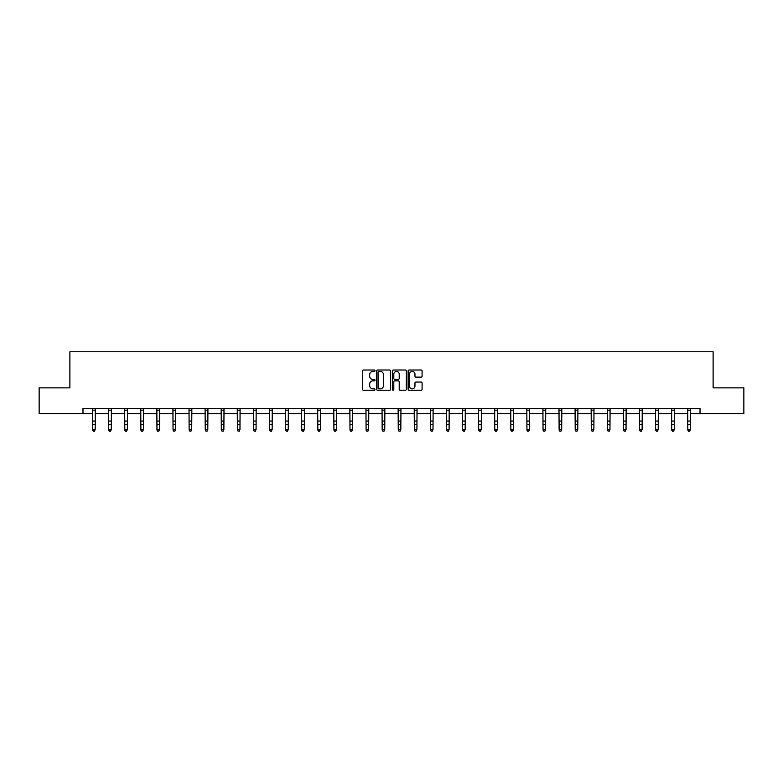<?xml version="1.0" encoding="UTF-8"?>
<svg xmlns="http://www.w3.org/2000/svg" width="783" height="783" viewBox="0 0 783 783"><rect width="100%" height="100%" fill="white"/><g stroke="black" fill="none" stroke-linecap="round" stroke-linejoin="round"><path stroke-width="1.17" d="M374.998 370.721A0.705 0.705 0 0 0 374.294 370.007L363.537 370.007A1.008 1.008 0 0 0 362.529 371.025L362.529 389.239A1.008 1.008 0 0 0 363.537 390.247L374.294 390.247A0.705 0.705 0 0 0 374.998 389.543A0.705 0.705 0 0 0 374.294 388.838L372.904 388.838A3.24 3.24 0 0 1 369.664 385.598L369.664 384.081A3.24 3.24 0 0 1 372.904 380.841L374.294 380.841A0.705 0.705 0 0 0 374.998 380.127A0.705 0.705 0 0 0 374.294 379.422L372.904 379.422A3.24 3.24 0 0 1 369.664 376.183L369.664 374.666A3.24 3.24 0 0 1 372.904 371.426L374.294 371.426A0.705 0.705 0 0 0 374.998 370.721M421.078 377.142A1.008 1.008 0 0 0 422.096 376.134L422.096 371.025A1.008 1.008 0 0 0 421.078 370.007L409.137 370.007A1.008 1.008 0 0 0 408.129 371.025L408.129 389.239A1.008 1.008 0 0 0 409.137 390.247L421.078 390.247A1.008 1.008 0 0 0 422.096 389.239L422.096 383.063A1.008 1.008 0 0 0 421.078 382.055L415.969 382.055A1.008 1.008 0 0 0 414.961 383.063L414.961 386.127A2.711 2.711 0 0 1 412.25 388.838A2.711 2.711 0 0 1 409.538 386.127L409.538 374.137A2.711 2.711 0 0 1 412.25 371.426A2.711 2.711 0 0 1 414.961 374.137L414.961 376.134A1.008 1.008 0 0 0 415.969 377.142L421.078 377.142M82.978 413.639L39.15 413.639L39.15 387.859L69.883 387.859L69.883 351.773L713.117 351.773L713.117 387.859L743.85 387.859L743.85 413.639L700.022 413.639L700.022 408.491L82.978 408.491L82.978 413.639L92.619 413.639M390.619 371.025A1.008 1.008 0 0 0 389.601 370.007L377.66 370.007A1.008 1.008 0 0 0 376.643 371.025L376.643 389.239A1.008 1.008 0 0 0 377.66 390.247L389.601 390.247A1.008 1.008 0 0 0 390.619 389.239L390.619 371.025M393.399 370.007L405.34 370.007A1.008 1.008 0 0 1 406.357 371.025L406.357 389.239A1.008 1.008 0 0 1 405.34 390.247L400.23 390.247A1.008 1.008 0 0 1 399.222 389.239L399.222 381.85A1.008 1.008 0 0 0 398.204 380.841L394.818 380.841A1.008 1.008 0 0 0 393.8 381.85L393.8 389.543A0.705 0.705 0 0 1 393.095 390.247A0.705 0.705 0 0 1 392.381 389.543L392.381 371.025A1.008 1.008 0 0 1 393.399 370.007M95.193 413.639L108.7 413.639M111.284 413.639L124.791 413.639M127.365 413.639L140.871 413.639M143.455 413.639L156.962 413.639M159.536 413.639L173.043 413.639M175.627 413.639L189.134 413.639M191.708 413.639L205.224 413.639M207.798 413.639L221.305 413.639M223.879 413.639L237.396 413.639M239.97 413.639L253.477 413.639M256.061 413.639L269.567 413.639M272.141 413.639L285.648 413.639M288.232 413.639L301.739 413.639M304.313 413.639L317.82 413.639M320.404 413.639L333.91 413.639M336.484 413.639L349.991 413.639M352.575 413.639L366.082 413.639M368.656 413.639L382.173 413.639M384.747 413.639L398.253 413.639M400.827 413.639L414.344 413.639M416.918 413.639L430.425 413.639M433.009 413.639L446.516 413.639M449.09 413.639L462.596 413.639M465.18 413.639L478.687 413.639M481.261 413.639L494.768 413.639M497.352 413.639L510.859 413.639M513.433 413.639L526.939 413.639M529.523 413.639L543.03 413.639M545.604 413.639L559.121 413.639M561.695 413.639L575.202 413.639M577.776 413.639L591.292 413.639M593.866 413.639L607.373 413.639M609.957 413.639L623.464 413.639M626.038 413.639L639.545 413.639M642.129 413.639L655.635 413.639M658.209 413.639L671.716 413.639M674.3 413.639L687.807 413.639M690.381 413.639L700.022 413.639M378.776 371.426A0.705 0.705 0 0 0 378.062 372.131L378.062 388.123A0.705 0.705 0 0 0 378.776 388.838L380.244 388.838A3.24 3.24 0 0 0 383.474 385.598L383.474 374.666A3.24 3.24 0 0 0 380.244 371.426L378.776 371.426M399.222 374.186A2.711 2.711 0 0 0 396.511 371.475A2.711 2.711 0 0 0 393.8 374.186L393.8 378.404A1.008 1.008 0 0 0 394.818 379.422L398.204 379.422A1.008 1.008 0 0 0 399.222 378.404L399.222 374.186M92.482 408.491L92.619 429.515L95.193 429.515L94.42 431.227L93.392 431.002L94.42 431.227M94.42 431.002L95.193 429.515L95.32 408.491M93.392 431.227L92.619 430.092L93.392 431.002M108.573 408.491L108.7 429.515L111.284 429.515L110.511 431.227L109.473 431.002L110.511 431.227M110.511 431.002L111.284 429.515L111.411 408.491M109.473 431.227L108.7 430.092L109.473 431.002M124.654 408.491L124.791 429.515L127.365 429.515L126.592 431.227L125.564 431.002L126.592 431.227M126.592 431.002L127.365 429.515L127.502 408.491M125.564 431.227L124.791 430.092L125.564 431.002M140.744 408.491L140.871 429.515L143.455 429.515L142.682 431.227L141.645 431.002L142.682 431.227M142.682 431.002L143.455 429.515L143.583 408.491M141.645 431.227L140.871 430.092L141.645 431.002M156.835 408.491L156.962 429.515L159.536 429.515L158.763 431.227L157.735 431.002L158.763 431.227M158.763 431.002L159.536 429.515L159.673 408.491M157.735 431.227L156.962 430.092L157.735 431.002M172.916 408.491L173.043 429.515L175.627 429.515L174.854 431.227L173.816 431.002L174.854 431.227M174.854 431.002L175.627 429.515L175.754 408.491M173.816 431.227L173.043 430.092L173.816 431.002M189.006 408.491L189.134 429.515L191.708 429.515L190.935 431.227L189.907 431.002L190.935 431.227M190.935 431.002L191.708 429.515L191.845 408.491M189.907 431.227L189.134 430.092L189.907 431.002M205.087 408.491L205.224 429.515L207.798 429.515L207.025 431.227L205.998 431.002L207.025 431.227M207.025 431.002L207.798 429.515L207.926 408.491M205.998 431.227L205.224 430.092L205.998 431.002M221.178 408.491L221.305 429.515L223.879 429.515L223.106 431.227L222.078 431.002L223.106 431.227M223.106 431.002L223.879 429.515L224.016 408.491M222.078 431.227L221.305 430.092L222.078 431.002M237.259 408.491L237.396 429.515L239.97 429.515L239.197 431.227L238.169 431.002L239.197 431.227M239.197 431.002L239.97 429.515L240.097 408.491M238.169 431.227L237.396 430.092L238.169 431.002M253.349 408.491L253.477 429.515L256.061 429.515L255.287 431.227L254.25 431.002L255.287 431.227M255.287 431.002L256.061 429.515L256.188 408.491M254.25 431.227L253.477 430.092L254.25 431.002M269.43 408.491L269.567 429.515L272.141 429.515L271.368 431.227L270.341 431.002L271.368 431.227M271.368 431.002L272.141 429.515L272.269 408.491M270.341 431.227L269.567 430.092L270.341 431.002M285.521 408.491L285.648 429.515L288.232 429.515L287.459 431.227L286.421 431.002L287.459 431.227M287.459 431.002L288.232 429.515L288.359 408.491M286.421 431.227L285.648 430.092L286.421 431.002M301.602 408.491L301.739 429.515L304.313 429.515L303.54 431.227L302.512 431.002L303.54 431.227M303.54 431.002L304.313 429.515L304.45 408.491M302.512 431.227L301.739 430.092L302.512 431.002M317.692 408.491L317.82 429.515L320.404 429.515L319.63 431.227L318.593 431.002L319.63 431.227M319.63 431.002L320.404 429.515L320.531 408.491M318.593 431.227L317.82 430.092L318.593 431.002M333.783 408.491L333.91 429.515L336.484 429.515L335.711 431.227L334.684 431.002L335.711 431.227M335.711 431.002L336.484 429.515L336.621 408.491M334.684 431.227L333.91 430.092L334.684 431.002M349.864 408.491L349.991 429.515L352.575 429.515L351.802 431.227L350.764 431.002L351.802 431.227M351.802 431.002L352.575 429.515L352.702 408.491M350.764 431.227L349.991 430.092L350.764 431.002M365.955 408.491L366.082 429.515L368.656 429.515L367.883 431.227L366.855 431.002L367.883 431.227M367.883 431.002L368.656 429.515L368.793 408.491M366.855 431.227L366.082 430.092L366.855 431.002M382.035 408.491L382.173 429.515L384.747 429.515L383.973 431.227L382.946 431.002L383.973 431.227M383.973 431.002L384.747 429.515L384.874 408.491M382.946 431.227L382.173 430.092L382.946 431.002M398.126 408.491L398.253 429.515L400.827 429.515L400.054 431.227L399.027 431.002L400.054 431.227M400.054 431.002L400.827 429.515L400.965 408.491M399.027 431.227L398.253 430.092L399.027 431.002M414.207 408.491L414.344 429.515L416.918 429.515L416.145 431.227L415.117 431.002L416.145 431.227M416.145 431.002L416.918 429.515L417.045 408.491M415.117 431.227L414.344 430.092L415.117 431.002M430.298 408.491L430.425 429.515L433.009 429.515L432.236 431.227L431.198 431.002L432.236 431.227M432.236 431.002L433.009 429.515L433.136 408.491M431.198 431.227L430.425 430.092L431.198 431.002M446.379 408.491L446.516 429.515L449.09 429.515L448.316 431.227L447.289 431.002L448.316 431.227M448.316 431.002L449.09 429.515L449.217 408.491M447.289 431.227L446.516 430.092L447.289 431.002M462.469 408.491L462.596 429.515L465.18 429.515L464.407 431.227L463.37 431.002L464.407 431.227M464.407 431.002L465.18 429.515L465.308 408.491M463.37 431.227L462.596 430.092L463.37 431.002M478.55 408.491L478.687 429.515L481.261 429.515L480.488 431.227L479.46 431.002L480.488 431.227M480.488 431.002L481.261 429.515L481.398 408.491M479.46 431.227L478.687 430.092L479.46 431.002M494.641 408.491L494.768 429.515L497.352 429.515L496.579 431.227L495.541 431.002L496.579 431.227M496.579 431.002L497.352 429.515L497.479 408.491M495.541 431.227L494.768 430.092L495.541 431.002M510.731 408.491L510.859 429.515L513.433 429.515L512.659 431.227L511.632 431.002L512.659 431.227M512.659 431.002L513.433 429.515L513.57 408.491M511.632 431.227L510.859 430.092L511.632 431.002M526.812 408.491L526.939 429.515L529.523 429.515L528.75 431.227L527.713 431.002L528.75 431.227M528.75 431.002L529.523 429.515L529.651 408.491M527.713 431.227L526.939 430.092L527.713 431.002M542.903 408.491L543.03 429.515L545.604 429.515L544.831 431.227L543.803 431.002L544.831 431.227M544.831 431.002L545.604 429.515L545.741 408.491M543.803 431.227L543.03 430.092L543.803 431.002M558.984 408.491L559.121 429.515L561.695 429.515L560.922 431.227L559.894 431.002L560.922 431.227M560.922 431.002L561.695 429.515L561.822 408.491M559.894 431.227L559.121 430.092L559.894 431.002M575.074 408.491L575.202 429.515L577.776 429.515L577.002 431.227L575.975 431.002L577.002 431.227M577.002 431.002L577.776 429.515L577.913 408.491M575.975 431.227L575.202 430.092L575.975 431.002M591.155 408.491L591.292 429.515L593.866 429.515L593.093 431.227L592.065 431.002L593.093 431.227M593.093 431.002L593.866 429.515L593.994 408.491M592.065 431.227L591.292 430.092L592.065 431.002M607.246 408.491L607.373 429.515L609.957 429.515L609.184 431.227L608.146 431.002L609.184 431.227M609.184 431.002L609.957 429.515L610.084 408.491M608.146 431.227L607.373 430.092L608.146 431.002M623.327 408.491L623.464 429.515L626.038 429.515L625.265 431.227L624.237 431.002L625.265 431.227M625.265 431.002L626.038 429.515L626.165 408.491M624.237 431.227L623.464 430.092L624.237 431.002M639.417 408.491L639.545 429.515L642.129 429.515L641.355 431.227L640.318 431.002L641.355 431.227M641.355 431.002L642.129 429.515L642.256 408.491M640.318 431.227L639.545 430.092L640.318 431.002M655.498 408.491L655.635 429.515L658.209 429.515L657.436 431.227L656.408 431.002L657.436 431.227M657.436 431.002L658.209 429.515L658.346 408.491M656.408 431.227L655.635 430.092L656.408 431.002M671.589 408.491L671.716 429.515L674.3 429.515L673.527 431.227L672.489 431.002L673.527 431.227M673.527 431.002L674.3 429.515L674.427 408.491M672.489 431.227L671.716 430.092L672.489 431.002M687.68 408.491L687.807 429.515L690.381 429.515L689.608 431.227L688.58 431.002L689.608 431.227M689.608 431.002L690.381 429.515L690.518 408.491M688.58 431.227L687.807 430.092L688.58 431.002M95.32 408.511L92.492 408.511M95.193 421.068L92.619 421.068M95.193 424.601L92.619 424.601M95.193 410.184L92.619 410.184M111.401 408.511L108.583 408.511M111.284 421.068L108.7 421.068M111.284 424.601L108.7 424.601M111.284 410.184L108.7 410.184M127.492 408.511L124.663 408.511M127.365 421.068L124.791 421.068M127.365 424.601L124.791 424.601M127.365 410.184L124.791 410.184M143.573 408.511L140.754 408.511M143.455 421.068L140.871 421.068M143.455 424.601L140.871 424.601M143.455 410.184L140.871 410.184M159.663 408.511L156.835 408.511M159.536 421.068L156.962 421.068M159.536 424.601L156.962 424.601M159.536 410.184L156.962 410.184M175.744 408.511L172.926 408.511M175.627 421.068L173.043 421.068M175.627 424.601L173.043 424.601M175.627 410.184L173.043 410.184M191.835 408.511L189.006 408.511M191.708 421.068L189.134 421.068M191.708 424.601L189.134 424.601M191.708 410.184L189.134 410.184M207.916 408.511L205.097 408.511M207.798 421.068L205.224 421.068M207.798 424.601L205.224 424.601M207.798 410.184L205.224 410.184M224.007 408.511L221.188 408.511M223.879 421.068L221.305 421.068M223.879 424.601L221.305 424.601M223.879 410.184L221.305 410.184M240.097 408.511L237.269 408.511M239.97 421.068L237.396 421.068M239.97 424.601L237.396 424.601M239.97 410.184L237.396 410.184M256.178 408.511L253.359 408.511M256.061 421.068L253.477 421.068M256.061 424.601L253.477 424.601M256.061 410.184L253.477 410.184M272.269 408.511L269.44 408.511M272.141 421.068L269.567 421.068M272.141 424.601L269.567 424.601M272.141 410.184L269.567 410.184M288.35 408.511L285.531 408.511M288.232 421.068L285.648 421.068M288.232 424.601L285.648 424.601M288.232 410.184L285.648 410.184M304.44 408.511L301.612 408.511M304.313 421.068L301.739 421.068M304.313 424.601L301.739 424.601M304.313 410.184L301.739 410.184M320.521 408.511L317.702 408.511M320.404 421.068L317.82 421.068M320.404 424.601L317.82 424.601M320.404 410.184L317.82 410.184M336.612 408.511L333.783 408.511M336.484 421.068L333.91 421.068M336.484 424.601L333.91 424.601M336.484 410.184L333.91 410.184M352.693 408.511L349.874 408.511M352.575 421.068L349.991 421.068M352.575 424.601L349.991 424.601M352.575 410.184L349.991 410.184M368.783 408.511L365.955 408.511M368.656 421.068L366.082 421.068M368.656 424.601L366.082 424.601M368.656 410.184L366.082 410.184M384.864 408.511L382.045 408.511M384.747 421.068L382.173 421.068M384.747 424.601L382.173 424.601M384.747 410.184L382.173 410.184M400.955 408.511L398.136 408.511M400.827 421.068L398.253 421.068M400.827 424.601L398.253 424.601M400.827 410.184L398.253 410.184M417.045 408.511L414.217 408.511M416.918 421.068L414.344 421.068M416.918 424.601L414.344 424.601M416.918 410.184L414.344 410.184M433.126 408.511L430.307 408.511M433.009 421.068L430.425 421.068M433.009 424.601L430.425 424.601M433.009 410.184L430.425 410.184M449.217 408.511L446.388 408.511M449.09 421.068L446.516 421.068M449.09 424.601L446.516 424.601M449.09 410.184L446.516 410.184M465.298 408.511L462.479 408.511M465.18 421.068L462.596 421.068M465.18 424.601L462.596 424.601M465.18 410.184L462.596 410.184M481.388 408.511L478.56 408.511M481.261 421.068L478.687 421.068M481.261 424.601L478.687 424.601M481.261 410.184L478.687 410.184M497.469 408.511L494.65 408.511M497.352 421.068L494.768 421.068M497.352 424.601L494.768 424.601M497.352 410.184L494.768 410.184M513.56 408.511L510.731 408.511M513.433 421.068L510.859 421.068M513.433 424.601L510.859 424.601M513.433 410.184L510.859 410.184M529.641 408.511L526.822 408.511M529.523 421.068L526.939 421.068M529.523 424.601L526.939 424.601M529.523 410.184L526.939 410.184M545.731 408.511L542.903 408.511M545.604 421.068L543.03 421.068M545.604 424.601L543.03 424.601M545.604 410.184L543.03 410.184M561.812 408.511L558.993 408.511M561.695 421.068L559.121 421.068M561.695 424.601L559.121 424.601M561.695 410.184L559.121 410.184M577.903 408.511L575.084 408.511M577.776 421.068L575.202 421.068M577.776 424.601L575.202 424.601M577.776 410.184L575.202 410.184M593.994 408.511L591.165 408.511M593.866 421.068L591.292 421.068M593.866 424.601L591.292 424.601M593.866 410.184L591.292 410.184M610.074 408.511L607.256 408.511M609.957 421.068L607.373 421.068M609.957 424.601L607.373 424.601M609.957 410.184L607.373 410.184M626.165 408.511L623.337 408.511M626.038 421.068L623.464 421.068M626.038 424.601L623.464 424.601M626.038 410.184L623.464 410.184M642.246 408.511L639.427 408.511M642.129 421.068L639.545 421.068M642.129 424.601L639.545 424.601M642.129 410.184L639.545 410.184M658.337 408.511L655.508 408.511M658.209 421.068L655.635 421.068M658.209 424.601L655.635 424.601M658.209 410.184L655.635 410.184M674.417 408.511L671.599 408.511M674.3 421.068L671.716 421.068M674.3 424.601L671.716 424.601M674.3 410.184L671.716 410.184M690.508 408.511L687.68 408.511M690.381 421.068L687.807 421.068M690.381 424.601L687.807 424.601M690.381 410.184L687.807 410.184"/></g></svg>
